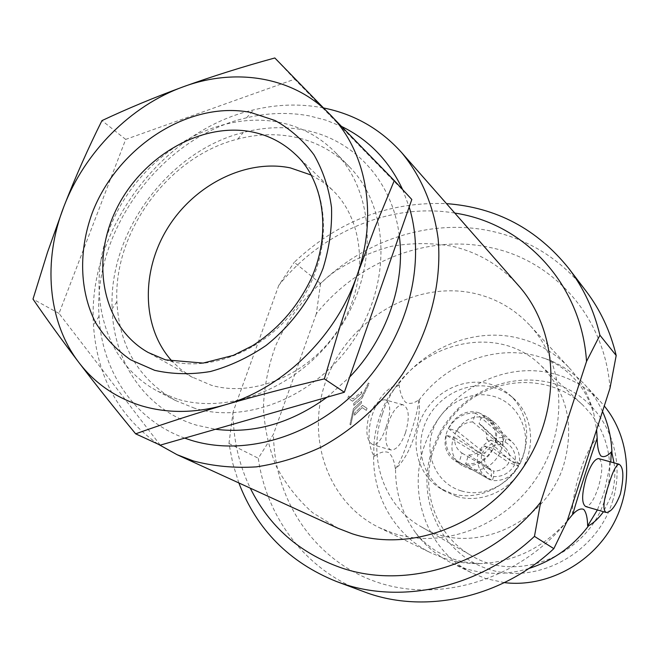 <?xml version="1.0" encoding="UTF-8"?>
<svg xmlns="http://www.w3.org/2000/svg" width="660" height="660" viewBox="0 0 660 660"><rect width="100%" height="100%" fill="white"/><g stroke="black" fill="none" stroke-linecap="round" stroke-linejoin="round"><path stroke-width="0.49" stroke-dasharray="3.3 2.47" d="M529.625 325.083C514.61 309.161 496.543 298.683 475.431 293.634C417.599 280.03 352.555 316.75 328.564 374.245C303.996 431.491 325.058 501.171 379.104 527.563L393.913 533.486C443.454 549.533 505.675 525.847 537.298 476.809C569.159 427.919 564.844 362.612 529.625 325.083L569.184 367.818C555.192 352.976 538.395 343.101 518.777 338.209C475.159 327.154 425.486 346.954 397.98 384.838L399.077 384.722C400.092 393.088 402.32 398.995 405.776 402.443C409.736 404.316 414.183 403.375 419.1 399.622L418.885 400.356C445.426 363.8 493.54 344.85 535.821 355.74L545.275 358.594C560.431 364.039 573.573 372.702 584.702 384.582C592.004 392.486 597.943 401.437 602.506 411.444M528.792 568.516C507.061 574.984 485.9 574.992 465.325 568.532L451.952 563.161C437.365 555.926 425.287 545.837 415.701 532.892C402.08 513.892 395.365 492.451 395.554 468.567L395.373 468.996C394.408 461.224 392.139 455.738 388.583 452.537C384.475 450.928 379.739 452.224 374.377 456.415L373.651 455.416C360.979 432.432 376.101 389.499 397.98 384.838M177.185 399.069L157.674 391.207C100.889 361.474 83.399 283.676 113.71 218.831C143.468 153.739 215.919 110.063 278.858 122.215C300.77 126.53 319.572 136.57 335.255 152.328C374.781 192.093 378.757 267.349 341.146 326.081C303.847 384.995 232.039 415.726 177.185 399.069M194.683 408.26L175.469 400.504C138.856 379.483 119.328 346.558 116.894 301.727C113.322 231.124 169.183 155.983 237.823 139.062C256.839 134.112 275.484 133.394 293.758 136.9C315.315 141.232 333.828 151.156 349.28 166.691C388.228 205.887 392.32 279.7 355.558 337.153C319.11 394.787 248.688 424.718 194.683 408.26M399.25 235.389C392.469 180.312 353.166 139.029 304.128 130.004C284.221 126.25 263.942 127.067 243.301 132.47C168.795 150.967 108.405 232.196 112.159 308.872C113.578 362.686 146.33 410.388 196.614 425.197L215.49 429.272M311.248 175.073L322.295 181.632L332.244 189.832C364.733 220.63 369.163 279.931 340.304 326.486C311.718 373.18 255.123 398.145 211.175 385.201L191.119 376.596L180.568 369.204L172.532 361.663M461.307 490.908C485.455 498.358 514.833 482.056 523.116 456.192C531.77 430.435 517.25 402.336 492.979 396.182C468.823 389.647 440.88 405.834 432.581 430.782C423.935 455.623 437.019 483.838 461.307 490.908M456.605 496.419C480.315 503.646 509.124 491.51 522.555 468.196C536.135 444.964 532.026 414.661 513.678 398.459C507.688 393.17 500.824 389.491 493.078 387.436C467.536 380.663 438.009 395.678 426.278 420.932C414.315 446.094 422.235 477.411 444.774 491.139L456.605 496.419M479.201 412.896C452.735 404.308 431.706 446.44 455.351 460.952L462.041 464.087C487.526 472.931 509.47 432.91 487.814 417.285L479.201 412.896M485.653 418.085C459.459 409.563 438.71 451.192 462.115 465.556L468.74 468.666C493.952 477.436 515.617 437.918 494.175 422.441L485.653 418.085M488.953 383.815C496.749 385.877 503.662 389.573 509.685 394.903C528.157 411.205 532.273 441.738 518.587 465.168C505.032 488.672 476 500.923 452.125 493.663L440.22 488.351C417.524 474.523 409.588 442.976 421.649 417.623C433.488 392.164 463.229 377.017 488.953 383.815M586.08 291.134C561.173 259.545 529.551 239.547 491.205 231.132C431.681 218.171 365.978 239.456 320.587 283.577L316.322 313.78C358.141 261.335 428.233 233.558 491.04 247.706C553.921 260.634 605.038 317.328 609.997 388.212M184.693 438.124C134.269 420.007 101.813 371.167 99.066 316.214C92.87 229.655 161.881 136.826 246.551 117.818C267.836 112.736 288.742 112.093 309.276 115.88L325.9 120.153L341.731 126.53M157.954 444.073C118.371 415.899 96.888 376.282 93.497 325.215C86.955 231.107 161.568 130.746 253.572 109.89C276.713 104.329 299.483 103.57 321.882 107.63L323.664 107.976M338.25 528.371L312.584 512.663C297.561 499.339 285.384 483.747 276.07 465.877C268.579 447.084 264.355 427.35 263.414 406.675C264.363 385.869 268.463 365.491 275.731 345.535C289.047 315.934 308.599 291.357 334.397 271.796C352.168 260.304 371.044 251.831 391.034 246.378C411.304 242.83 431.384 242.723 451.267 246.064C477.782 252.054 500.239 265.279 518.636 285.73M612.472 501.55C626.266 458.51 607.901 411.163 571.684 391.099C535.524 370.821 487.253 379.252 457.174 409.555L448.577 419.314L442.382 428.216L439.114 433.843L432.143 449.856C415.371 497.986 440.492 554.029 488.837 569.283C536.918 585.296 596.45 553.459 612.472 501.55M598.224 424.718L591.517 414.695L583.514 405.793C550.003 372.421 491.04 375.837 457.578 410.734L450.664 418.415L443.47 428.521L440.36 433.884L433.719 449.146C419.587 489.01 435.526 536.044 471.916 555.91C518.026 584.125 588.967 554.606 605.228 498.259C612.958 472.23 610.747 447.925 598.579 425.337M613.998 462.825C615.64 473.187 614.823 484.019 611.539 495.33L603.496 511.731M610.747 461.934L604.048 492.657L597.366 509.949M395.554 468.567C399.894 462.47 404.415 452.166 409.109 437.654C414.332 423.118 417.59 410.685 418.885 400.356M419.1 399.622C420.098 411.403 418.267 424.339 413.597 438.421C408.705 452.372 402.633 462.569 395.373 468.996M504.388 582.623L485.785 578.572L472.84 573.367C425.486 550.291 405.743 490.034 426.319 440.847C446.383 391.446 502.821 360.764 553.187 373.601C571.577 378.337 587.351 387.684 600.493 401.643L604.271 405.974M352.564 401.214L347.861 398.096L348.587 396.016L352.951 398.929L361.721 391.71L361.622 393.55L352.564 401.214L361.622 393.55M354.56 415.222L362.159 407.608L366.358 410.388L367.059 408.367L362.546 405.355L367.059 408.367L366.358 410.388L362.183 407.616L354.577 415.222L354.395 413.317L362.563 405.364L354.37 413.308L354.577 415.222M349.924 424.372L350.79 424.908L353.966 410.165L361.424 403.12L353.983 410.173L350.79 424.908L349.948 424.38L353.405 408.713L361.441 401.272L361.449 403.128L361.424 401.263L353.38 408.713L349.948 424.38M361.672 396.602L368.338 382.998L369.146 383.575L362.134 398.038L353.834 405.388L353.752 403.499L361.672 396.602L353.752 403.499M567.154 521.095C543.79 547.231 515.567 561.363 482.485 563.508C469.573 564.069 457.149 562.46 445.211 558.665L431.425 553.13C394.985 535.59 372.57 496.221 373.651 455.416M599.231 458.766C602.968 462.577 602.63 472.213 598.224 487.657C594.033 499.851 589.891 506.162 585.808 506.591M405.438 432.943C401.148 444.345 396.346 450.037 391.034 450.013C385.052 446.837 384.285 437.415 388.74 421.748C393.022 410.487 397.757 404.819 402.938 404.753C409.068 407.88 409.893 417.277 405.438 432.943M385.96 427.416C382.09 438.883 377.842 444.691 373.205 444.832C366.679 441.499 365.219 431.937 368.816 416.138C373.519 405.067 378.914 399.622 385.003 399.82C390.959 402.889 391.273 412.087 385.96 427.416M382.503 413.762C402.922 347.119 494.076 317.666 541.53 366.11C567.22 392.807 574.654 425.601 563.838 464.5C546.092 524.848 470.365 556.924 421.822 527.134C383.476 506.212 367.166 456.274 382.503 413.762M402.649 189.626L409.183 207.009M327.005 397.246L349.668 377.041M569.184 367.818C581.072 380.729 589.281 396.033 593.835 413.721L596.615 429.718M353.727 403.491L353.818 405.388L362.109 398.029L369.146 383.575L368.313 382.99L361.647 396.602M361.606 393.55L361.697 391.702L352.951 398.929L348.571 396.008L347.845 398.087L352.539 401.214M374.377 456.415C370.887 433.991 384.532 394.63 399.077 384.722M572.476 514.66C571.543 491.642 585.181 449.518 597.143 438.05M567.13 521.161C519.667 579.463 440.137 603.57 377.338 582.252C314.366 560.992 273.974 499.736 273.496 434.115L258.299 458.255C266.434 517.448 305.745 570.199 362.86 591.401M316.322 313.78L273.496 434.115M320.587 283.577L294.228 262.292C338.11 220.993 388.864 201.44 446.49 203.635M454.773 213.064C390.811 202.323 321.263 232.114 278.784 285.334L294.228 262.292M238.854 482.938L232.823 463.559L228.962 443.512L258.299 458.255M278.784 285.334L233.062 412.013C233.12 439.032 238.862 464.417 250.272 488.161M228.962 443.512L233.062 412.013M446.251 435.245C444.733 446.358 448.437 454.987 457.355 461.134L459.187 462.124L461.992 453.073C456.704 449.46 454.261 444.304 454.649 437.605L446.251 435.245L477.757 454.344C476.446 465.077 480.034 473.303 488.524 479.02L490.264 479.96L491.535 476L491.263 470.407C486.205 466.983 483.838 462.049 484.143 455.614L477.757 454.344M465.597 463.972C477.551 464.566 486.725 459.377 493.119 448.412L484.531 445.995C480.604 451.877 475.291 454.888 468.592 455.02L465.597 463.972L492.327 480.562C503.803 481.264 512.523 476.38 518.471 465.91L508.918 462.652C505.238 468.27 500.181 471.116 493.738 471.174L493.606 476.594C502.722 476.924 509.734 472.989 514.627 464.805M495.371 441.639C496.741 432.737 494.274 425.106 487.979 418.753L482.064 414.793L479.094 423.67L481.553 425.461C485.43 429.173 487.171 433.768 486.775 439.246L495.371 441.639L519.181 463.741C520.427 455.062 518.059 447.802 512.077 441.969L506.393 438.141L505.065 442.035L502.301 445.36L504.677 447.092C508.382 450.574 510.064 454.954 509.71 460.251L515.344 462.635C516.202 453.37 512.779 446.498 505.065 442.035M475.654 413.053C463.823 412.632 454.773 417.805 448.503 428.579L456.901 430.922C460.771 425.106 466.034 422.103 472.684 421.913L475.654 413.053L504.322 437.572C493.069 437.11 484.448 441.986 478.467 452.207L482.163 453.238L484.935 453.238C488.647 447.719 493.672 444.881 500.016 444.724L502.994 441.457C494.035 441.292 487.096 445.219 482.163 453.238M502.994 441.457L504.322 437.572M448.503 428.579L478.467 452.207M472.684 421.913L500.016 444.724M456.901 430.922L484.935 453.238M515.344 462.635L519.181 463.741M482.064 414.793L506.393 438.141M486.775 439.246L509.71 460.251M479.094 423.67L502.301 445.36M493.606 476.594L492.327 480.562M493.119 448.412L518.471 465.91M468.592 455.02L493.738 471.174M484.531 445.995L508.918 462.652M459.187 462.124L490.264 479.96M462.19 453.197L491.452 470.522M454.649 437.605L484.143 455.614M481.445 455.375C480.62 464.623 483.986 471.496 491.535 476M160.264 445.137L59.029 313.434L125.689 139.4L294.665 79.183L411.815 199.493M59.029 313.434L33 299.112M125.689 139.4L101.962 120.607M294.665 79.183L274.824 57.973M192.72 377.52L148.219 352.506L167.392 360.442C213.106 373.741 272.514 347.086 302.816 297.751C333.382 248.572 329.175 186.343 295.474 154.432L332.244 189.832M545.275 358.594C555.167 362.719 563.698 368.247 570.884 375.169L573.969 378.287C582.516 386.983 589.141 398.797 593.835 413.721M415.701 532.892C422.507 541.175 430.254 547.75 438.958 552.635L453.23 558.987C461.719 561.973 471.479 563.483 482.485 563.508M157.674 391.207L175.469 400.504M116.894 301.727L112.159 308.872M237.823 139.062L243.301 132.47M462.115 465.556L455.351 460.952M513.678 398.459L509.685 394.903M99.066 316.214L93.497 325.215M246.551 117.818L253.572 109.89M440.36 433.884L439.114 433.843M457.578 410.734L457.174 409.555M451.952 563.161L472.84 573.367M379.104 527.563L431.425 553.13M606.136 512.498L605.583 512.333M391.034 450.013L373.205 444.84M541.53 366.11L583.514 405.793M421.822 527.134L471.916 555.91M402.938 404.753L385.003 399.82M584.702 384.582L600.493 401.643M444.774 491.139L440.22 488.351M494.175 422.441L487.814 417.285M487.979 418.753L512.077 441.969M481.553 425.461L504.677 447.092M461.992 453.073L491.263 470.407M457.355 461.134L488.524 479.02M335.255 152.328L349.28 166.691"/><path stroke-width="0.99" d="M602.506 411.444C608.363 424.396 611.506 438.232 611.944 452.95L611.333 451.935L610.747 461.934M596.615 429.718L597.152 438.042C597.267 446.663 598.513 452.628 600.897 455.944C603.784 457.578 607.266 456.241 611.333 451.935M597.366 509.949L587.647 525.921L588.654 525.707C572.896 546.554 552.948 560.827 528.792 568.516M587.647 525.921C587.515 517.918 586.212 512.416 583.729 509.421C580.676 508.101 576.931 509.85 572.476 514.66L567.154 521.095M224.598 404.984C195.294 413.267 167.607 413.548 141.545 405.826C115.706 397.774 94.817 383.336 78.87 362.497C47.479 321.568 42.685 260.609 63.938 206.423L47.569 252.12L33 299.112C46.547 318.887 61.834 340.015 78.87 362.497C96.112 385.093 115.046 408.87 135.655 433.834C163.441 423.885 193.091 414.265 224.598 404.984C256.303 395.802 289.55 387.098 324.357 378.881L339.883 326.882L356.755 276.169L374.979 227.386L394.276 180.601L274.824 57.973C242.888 66.709 212.404 76.304 183.373 86.757C154.523 97.358 127.388 108.644 101.962 120.607C88.275 147.972 75.595 176.575 63.938 206.423C84.769 152.056 130.73 105.691 183.373 86.757C235.801 67.345 293.576 76.75 329.843 114.32C366.548 151.14 378.551 215.564 356.755 276.169C335.849 336.889 282.216 388.765 224.598 404.984M172.532 361.663C141.908 328.804 140.53 272.266 167.31 228.64C193.957 184.915 245.743 158.664 290.334 167.887L311.248 175.073M616.192 355.517C610.417 331.394 600.377 309.928 586.08 291.134L568.846 268.521C583.613 287.941 593.967 310.167 599.899 335.197L616.192 355.517L609.997 388.212L567.13 521.161L553.839 548.65L534.46 536.365C480.373 587.276 402.641 604.684 341.492 583.283L336.245 581.41C289.171 562.345 256.707 529.518 238.854 482.938M250.272 488.161C269.288 526.433 299.401 552.915 340.609 567.6C405.941 590.535 490.891 564.514 540.68 502.178L534.46 536.365M409.183 207.009C426.624 263.794 407.665 336.979 360.83 386.686C314.012 436.417 245.075 457.017 191.119 440.278L184.693 438.124M323.664 107.976C354.436 114.188 380.424 129.063 401.618 152.575C421.03 176.047 433.727 205.631 438.157 238.837C442.068 283.775 429.396 332.582 402.377 374.253C380.878 404.695 352.993 429.718 321.577 446.919C300.168 456.901 278.429 463.551 256.369 466.867C234.506 468.229 213.559 466.273 193.537 461.01L177.037 454.682L157.954 444.073M401.618 152.575L518.636 285.73C559.012 330.99 562.485 408.903 523.471 467.016C484.737 525.302 410.495 552.956 352.25 533.791L338.25 528.371L177.037 454.682M336.245 581.41L367.942 593.208C427.127 613.932 501.955 597.366 553.839 548.65M598.579 425.337L598.224 424.718M611.944 452.95L613.998 462.825M609.048 483.821C603.405 500.305 602.432 509.866 606.136 512.498C610.954 512.292 615.706 506.113 620.408 493.952C624.088 476.916 623.617 466.999 618.981 464.203C616.052 464.986 612.744 471.529 609.048 483.821M605.583 512.333L585.808 506.591C581.46 503.794 581.608 494.068 586.27 477.403C590.461 465.333 594.544 459.055 598.538 458.568L599.231 458.766M341.731 126.53C368.816 139.738 389.12 160.768 402.649 189.626M215.49 429.272C253.91 433.942 291.085 423.258 327.005 397.246M349.668 377.041C386.694 338.555 405.76 283.082 399.25 235.389M572.855 513.942C578.16 495.297 593.15 448.8 597.16 438.471M603.496 511.731C598.702 518.257 593.761 522.918 588.654 525.707M604.271 405.974C630.358 437.539 634.301 486.857 612.48 525.64C590.725 564.44 545.837 587.689 504.388 582.623M446.49 203.635C496.237 207.314 537.017 228.946 568.846 268.521M599.899 335.197L586.534 361.424C581.476 283.693 523.842 223.27 454.773 213.064M540.68 502.178L586.534 361.424M394.276 180.601L411.815 199.493L344.338 392.263L160.264 445.137L135.655 433.834M344.338 392.263L324.357 378.881M251.905 131.893C200.813 121.729 141.116 157.006 115.846 210.292C90.156 263.389 103.15 327.17 148.219 352.506L165.487 359.849L203.115 363.082L233.293 355.385L252.442 345.774C278.14 329.29 297.726 306.884 311.215 278.545C333.341 229.144 321.42 177.68 295.474 154.432C283.189 142.791 268.67 135.275 251.905 131.893M154.696 370.342L130.556 359.774C116.242 349.767 104.511 337.235 95.345 322.187C79.431 290.466 78.565 250.552 92.161 213.147C117.125 147.262 188.677 100.444 250.338 112.365L275.096 120.524C290.309 129.022 303.253 140.431 313.929 154.737C322.987 170.486 328.845 188.05 331.518 207.446C332.178 227.469 329.381 247.706 323.12 268.158C311.363 298.345 291.365 325.438 265.947 345.576C248.234 357.596 229.697 366.25 210.334 371.539C190.987 374.731 172.441 374.327 154.696 370.342M618.981 464.194L598.538 458.568"/></g></svg>
